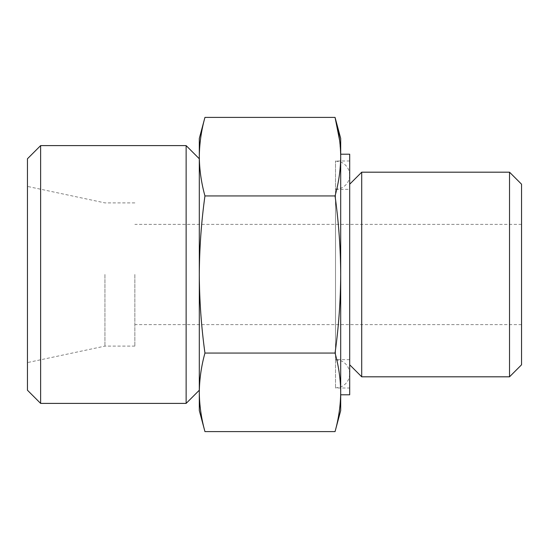 <?xml version="1.0" encoding="UTF-8"?>
<svg xmlns="http://www.w3.org/2000/svg" width="549" height="549" viewBox="0 0 549 549"><rect width="100%" height="100%" fill="white"/><g stroke="black" fill="none" stroke-linecap="round" stroke-linejoin="round"><path stroke-width="0.41" stroke-dasharray="2.75 2.06" d="M204.949 431.603C201.318 418.51 199.438 405.423 199.308 392.329L199.308 410.556M199.308 392.329C199.438 379.235 201.318 366.142 204.949 353.055C201.332 327.087 199.452 300.907 199.308 274.5L199.308 392.329M199.308 274.5C199.445 248.313 201.325 222.125 204.949 195.945C201.318 182.858 199.438 169.765 199.308 156.671L199.308 274.5M340.696 138.444L340.696 156.671C340.572 169.765 338.692 182.858 335.055 195.945C338.678 221.913 340.558 248.093 340.696 274.5C340.558 300.687 338.678 326.875 335.055 353.055C338.692 366.142 340.572 379.235 340.696 392.329L340.696 410.556M339.721 140.963L340.696 156.671L340.696 392.329M521.55 184.21L521.55 364.79M509.527 172.187L509.527 376.813M521.55 274.5L521.55 324.624L521.55 274.5M134.862 274.5L134.862 346.11L134.862 274.5M104.934 274.5L104.934 346.11L104.934 274.5M27.45 158.778L27.45 390.222M40.626 145.602L40.626 403.398M186.132 145.602L186.132 403.398M199.308 138.444L199.308 156.671M340.696 274.5L340.696 154.2L340.696 274.5M349.692 154.2L349.692 394.8M349.692 359.643L335.508 359.643L341.746 361.091C346.817 363.822 349.466 368.07 349.692 373.821L349.692 175.179C349.466 180.93 346.817 185.178 341.746 187.909L335.508 189.357L335.508 387.999L335.508 161.001L335.508 359.643L335.508 189.357L349.692 189.357M361.716 172.187L361.716 376.813M335.055 195.945L204.949 195.945M335.055 353.055L204.949 353.055M521.55 224.376L134.862 224.376M521.55 324.624L134.862 324.624M134.862 202.89L104.934 202.89L27.45 186.42M134.862 346.11L104.934 346.11L27.45 362.58M349.692 161.001L335.508 161.001L341.746 162.449C346.817 165.18 349.466 169.421 349.692 175.179L349.692 373.821C349.466 379.579 346.817 383.82 341.746 386.551L335.508 387.999L349.692 387.999"/><path stroke-width="0.82" d="M204.949 353.055C201.318 366.142 199.438 379.235 199.308 392.329L199.308 274.5C199.445 300.687 201.325 326.875 204.949 353.055L335.055 353.055C338.678 327.087 340.558 300.907 340.696 274.5C340.558 248.313 338.678 222.125 335.055 195.945C338.692 182.858 340.572 169.765 340.696 156.671C340.572 143.577 338.692 130.49 335.055 117.397L339.721 140.963M204.949 431.603L199.308 410.556L199.308 392.329C199.438 405.423 201.318 418.51 204.949 431.603L335.055 431.603C338.692 418.51 340.572 405.423 340.696 392.329C340.572 379.235 338.692 366.142 335.055 353.055M204.949 195.945C201.332 221.913 199.452 248.093 199.308 274.5L199.308 156.671C199.438 169.765 201.318 182.858 204.949 195.945L335.055 195.945M340.696 392.329C340.572 405.423 338.692 418.51 335.055 431.603L340.696 410.556L340.696 138.444L335.055 117.397L204.949 117.397C201.318 130.49 199.438 143.577 199.308 156.671L199.308 138.444L204.949 117.397C201.318 130.49 199.438 143.577 199.308 156.671M509.527 172.187L509.527 376.813L521.55 364.79L521.55 184.21L509.527 172.187L361.716 172.187L361.716 376.813L349.692 364.79M27.45 390.222L27.45 158.778L40.626 145.602L40.626 403.398L27.45 390.222M199.308 390.222L186.132 403.398L186.132 145.602L40.626 145.602M340.696 394.8L349.692 394.8L349.692 154.2L340.696 154.2M186.132 403.398L40.626 403.398M199.308 158.778L186.132 145.602M349.692 184.21L361.716 172.187M509.527 376.813L361.716 376.813"/></g></svg>
